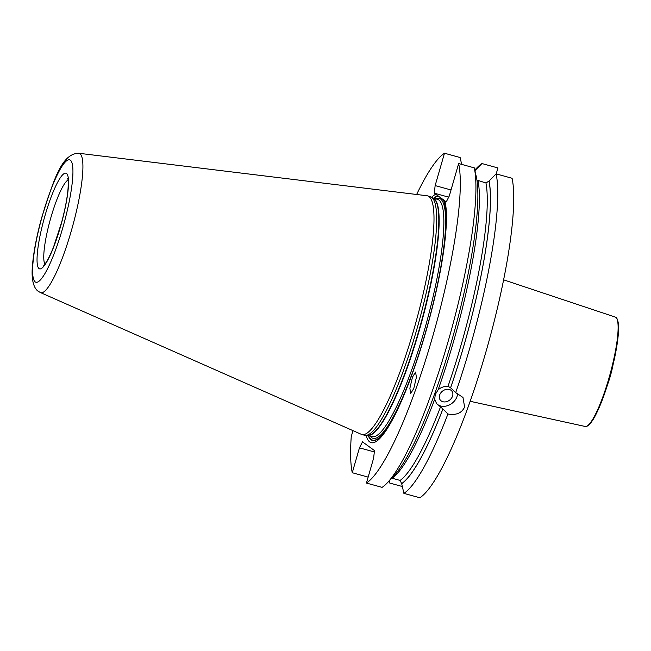 <?xml version="1.0" encoding="UTF-8"?>
<svg xmlns="http://www.w3.org/2000/svg" width="651" height="651" viewBox="0 0 651 651"><rect width="100%" height="100%" fill="white"/><g stroke="black" fill="none" stroke-linecap="round" stroke-linejoin="round"><path stroke-width="0.98" d="M613.071 364.641A24.803 4.476 105.4 0 1 607.611 384.472M489.08 180.986L496.111 173.874L512.085 178.268A172.759 31.183 105.4 0 1 485.768 352.443A172.759 31.183 105.4 0 1 419.862 497.771L403.897 493.377L401.7 483.717A164.329 29.661 -74.6 0 0 442.916 408.958L436.577 403.563L434.697 399.226L435.291 394.425L438.082 389.908C440.719 387.451 444.031 386.23 448.018 386.263L450.598 387.801A164.329 29.661 -74.6 0 0 489.08 180.986L485.963 182.988L476.914 180.075M496.2 173.89L497.917 167.942L481.943 163.547L474.913 170.66M374.325 451.94L359.45 447.847L362.509 441.858L374.48 450.573L373.617 458.174L366.432 483.058A172.759 31.183 -74.6 0 0 432.337 337.731A172.759 31.183 -74.6 0 0 458.654 163.556L474.286 167.86A172.759 31.183 -74.6 0 1 450.899 331.668A172.759 31.183 -74.6 0 1 387.166 483.001A172.759 31.183 -74.6 0 1 382.072 487.363L366.432 483.058M389.225 480.845L389.729 483.05L402.334 486.517M368.287 476.646L367.896 477.037L352.264 472.732L359.45 447.847M352.972 430.628L351.239 436.626A172.759 31.183 -74.6 0 0 352.264 472.732M461.673 164.386L460.119 157.534L444.487 153.229A172.759 31.183 -74.6 0 0 416.64 194.486M496.111 173.874A172.759 31.183 105.4 0 1 455.692 392.618L462.983 397.444L464.602 407.021C461.771 413.108 456.213 415.436 447.921 414.003A172.759 31.183 105.4 0 1 403.897 493.377M474.791 170.057L476.841 167.909A172.759 31.183 105.4 0 1 481.943 163.547M474.286 167.86L476.483 177.52A164.329 29.661 105.4 0 1 453.755 333.597A164.329 29.661 105.4 0 1 393.432 476.442L387.166 483.001M391.78 478.168L392.219 478.249A161.684 29.189 -74.6 0 0 434.697 399.226M401.7 483.717L400.113 480.422L392.219 478.249M447.921 414.003L442.916 408.958M450.598 387.801L455.692 392.618M458.654 163.556L449.312 195.918L446.252 201.908L444.812 200.858A129.15 23.314 105.4 0 1 445.837 231.658A129.15 23.314 105.4 0 1 395.873 413.108A129.15 23.314 105.4 0 1 366.098 435.397M444.487 153.229L435.145 185.592L434.282 193.184L435.722 194.234A129.15 23.314 105.4 0 0 431.662 197.269M412.465 377.165L409.878 388.273L410.675 393.562L413.8 388.435L416.388 377.328L415.598 372.038L412.465 377.165M444.812 200.858L435.722 194.234M448.685 197.155L434.282 193.184M365.634 435.397L368.14 435.397A123.104 22.224 105.4 0 0 420.847 323.588A123.104 22.224 105.4 0 0 433.794 198.555A123.104 22.224 -74.6 0 0 433.428 198.311L431.271 197.033A123.763 22.346 -74.6 0 1 431.637 197.277A123.763 22.346 105.4 0 1 418.626 322.977A123.763 22.346 105.4 0 1 365.634 435.397A123.763 22.346 105.4 0 1 364.536 435.25L361.85 434.51A123.763 22.346 -74.6 0 0 415.118 325.175A123.763 22.346 -74.6 0 0 428.952 196.537A123.763 22.346 -74.6 0 0 427.561 195.861A123.763 22.346 -74.6 0 0 426.975 195.748L78.812 153.27C61.17 153.319 53.203 181.995 41.631 217.808C36.79 235.516 33.762 251.091 32.55 264.542C30.54 284.072 35.878 289.866 38.393 291.379L40.452 292.568A72.269 13.044 -74.6 0 0 71.626 229.779A72.269 13.044 -74.6 0 0 79.967 153.734A72.269 13.044 -74.6 0 0 78.812 153.27M431.271 197.033A123.763 22.346 -74.6 0 0 430.246 196.602L427.561 195.861M40.452 292.568L361.289 434.307A123.763 22.346 -74.6 0 0 361.85 434.51M452.494 396.304A7.316 5.729 -36.8 0 1 446.732 401.61A7.316 5.729 -36.8 0 1 440.247 399.983A7.316 5.729 -36.8 0 1 439.71 394.888A7.316 5.729 143.2 0 1 445.471 389.583A7.316 5.729 143.2 0 1 451.957 391.202A7.316 5.729 143.2 0 1 452.494 396.304M457.612 393.285A12.402 9.716 143.2 0 1 456.937 396.793A12.402 9.716 -36.8 0 1 447.351 405.736A12.402 9.716 -36.8 0 1 436.365 403.27M451.029 189.962L435.145 185.592M616.855 318.721A56.108 10.131 105.4 0 1 610.508 374.602A56.108 10.131 105.4 0 1 587.357 425.852M585.143 426.462A56.727 10.237 105.4 0 0 609.539 376.058A56.727 10.237 105.4 0 0 615.805 317.354A56.727 10.237 -74.6 0 0 615.26 317.078L615.992 317.452C615.455 317.33 617.53 316.882 618.45 324.662C618.987 336.136 616.367 352.679 610.589 374.301C606.024 390.722 601.117 404.157 595.868 414.597C589.196 427.87 584.997 426.804 585.143 426.462L470.168 401.293M438.082 389.908A161.684 29.189 -74.6 0 0 478.07 180.815M400.113 480.422A161.684 29.189 -74.6 0 0 440.515 406.908M448.018 386.263A161.684 29.189 -74.6 0 0 485.963 182.988M442.9 408.893A164.166 29.637 105.4 0 1 401.748 483.547M489.031 181.157A164.166 29.637 105.4 0 1 450.598 387.719M438.571 196.024A126.685 22.866 -74.6 0 0 433.509 198.23M368.173 435.511A126.685 22.866 -74.6 0 0 396.28 412.278M445.764 232.586A126.685 22.866 -74.6 0 0 443.217 199.418M439.156 196.431A126.318 22.801 -74.6 0 0 433.835 198.319M368.499 435.6A126.318 22.801 -74.6 0 0 399.047 406.452M445.154 238.998A126.318 22.801 -74.6 0 0 442.721 199.027M370.207 436.072A124.471 22.468 -74.6 0 0 371.688 437.651A124.471 22.468 105.4 0 0 425.494 332.441A124.471 22.468 105.4 0 0 440.572 199.003A124.471 22.468 -74.6 0 0 435.535 198.791M367.758 435.397L372.12 436.601A123.055 22.215 105.4 0 0 425.079 327.892A123.055 22.215 105.4 0 0 438.839 199.995A123.055 22.215 -74.6 0 0 437.456 199.32L433.094 198.116M433.184 198.173A123.055 22.215 -74.6 0 1 434.127 198.701A123.055 22.215 105.4 0 1 420.717 325.37A123.055 22.215 105.4 0 1 367.864 435.397M35.211 281.907A63.505 11.466 -74.6 0 0 62.659 228.232A63.505 11.466 -74.6 0 0 70.349 160.162A63.505 11.466 -74.6 0 0 42.901 213.837A63.505 11.466 -74.6 0 0 35.211 281.907M66.508 173.475A49.614 8.959 -74.6 0 0 45.065 215.408A49.614 8.959 -74.6 0 0 39.052 268.594A49.614 8.959 -74.6 0 0 60.502 226.662A49.614 8.959 -74.6 0 0 66.508 173.475M68.046 180.001A44.292 7.999 -74.6 0 0 50.111 220.298A44.292 7.999 -74.6 0 0 44.895 264.094M615.26 317.078L503.605 279.832M43.739 265.307L44.26 264.827C45.049 264.16 48.272 260.123 53.52 247.079L61.544 222.626C65.133 209.231 67.313 197.814 68.062 188.375C68.591 178.659 67.663 178.879 67.68 178.366"/></g></svg>
